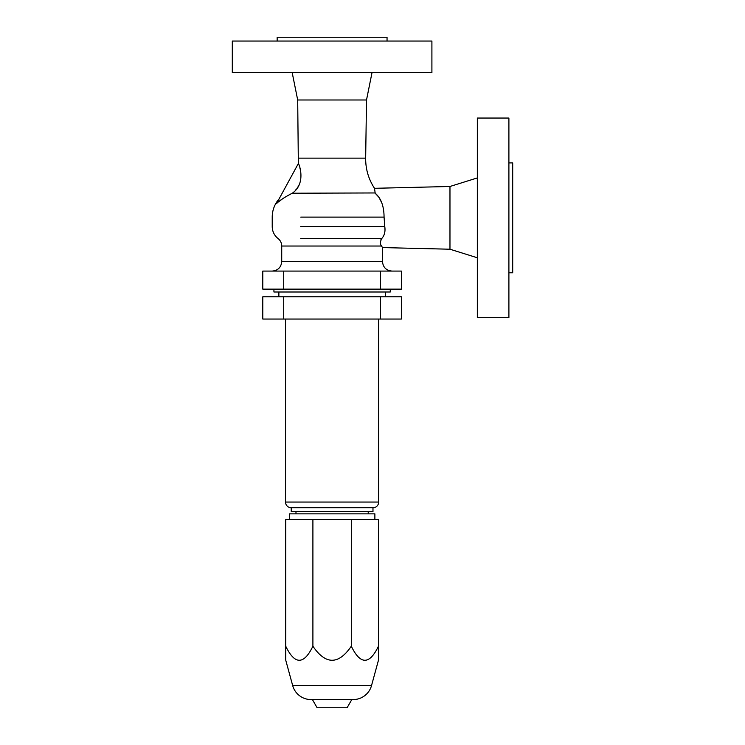<?xml version="1.0" encoding="UTF-8"?>
<svg xmlns="http://www.w3.org/2000/svg" width="745" height="745" viewBox="0 0 745 745"><rect width="100%" height="100%" fill="white"/><g stroke="black" fill="none" stroke-linecap="round" stroke-linejoin="round"><path stroke-width="1.12" d="M262.799 271.078L401.406 271.078L401.406 289.135L262.799 289.135L262.799 271.078M387.046 41.05L387.046 37.25L277.159 37.25L277.159 41.05M232.3 72.61L431.904 72.61L431.904 41.05L232.3 41.05L232.3 72.61M298.345 163.555C299.164 163.723 306.437 183.642 292.263 193.225L292.273 193.225C284.562 197.202 279.319 200.666 276.525 203.618L298.345 163.555L297.693 99.988L292.18 72.61M300.738 238.54L381.747 238.54C380.052 241.874 379.997 244.369 381.589 246.027L382.483 247.582L449.971 249.221L449.971 186.483L374.502 188.308C368.524 179.145 365.572 169.087 365.665 158.136L366.512 99.988L372.025 72.61M391.982 271.078C386.208 270.519 383.042 267.343 382.483 261.57L382.483 247.582M272.223 271.078C277.997 270.519 281.163 267.343 281.722 261.57L382.483 261.57M390.278 289.135L390.278 291.993L273.927 291.993L273.927 289.135M449.971 249.221L477.34 257.77M449.971 186.483L477.34 177.925M477.34 317.659L477.34 118.045L508.9 118.045L508.9 317.659L477.34 317.659M508.9 162.913L512.7 162.913L512.7 272.791L508.9 272.791M374.502 188.308L375.191 193.225C381.049 198.217 384.01 206.179 384.066 217.112L384.774 226.545C385.51 231.453 384.504 235.448 381.747 238.54L380.937 239.648M281.722 261.57L281.722 246.027A9.508 9.508 0 0 0 278.071 238.54A15.207 15.207 0 0 1 272.223 226.545L272.223 217.112A27.565 27.565 0 0 1 278.947 199.073M295.923 189.602L296.417 188.997M297.162 188.038L297.609 187.405M297.87 187.023L298.242 186.436M298.587 185.85L299.239 184.62M299.267 184.555L299.611 183.792M300.533 170.521L300.403 169.916M300.31 169.543L299.946 168.165M375.108 192.955L292.263 193.225M276.544 203.59L276.917 202.882M277.093 202.547L277.522 201.737M277.997 200.843L278.798 199.334M278.993 201.523L282.551 198.813M384.569 233.232L384.979 230.559M385.007 230L384.774 226.545L300.738 226.545M381.589 246.027L281.722 246.027M278.872 296.789L278.872 291.993M385.333 296.789L385.333 291.993M262.799 296.789L401.406 296.789L401.406 319.046L262.799 319.046L262.799 296.789M372.975 507.764L291.23 507.764L291.23 511.564L372.975 511.564L372.975 507.764A5.699 5.699 0 0 0 378.674 502.055L378.674 319.046M291.23 507.764A5.699 5.699 0 0 1 285.531 502.055L285.531 319.046M368.226 513.845L368.226 511.564M295.979 513.845L295.979 511.564M374.875 519.619L374.875 513.845L289.33 513.845L289.33 519.619M351.305 646.213C338.5 664.94 325.705 664.94 312.9 646.213C303.839 664.94 294.787 664.94 285.735 646.213L285.735 519.619L378.469 519.619L378.469 646.213C369.418 664.94 360.366 664.94 351.305 646.213L351.305 519.619M371.522 685.586L292.683 685.586A19.007 19.007 0 0 0 311.019 699.574L353.186 699.574A19.007 19.007 0 0 0 371.522 685.586L378.469 660.172L378.469 646.213M292.683 685.586L285.735 660.172L285.735 646.213M312.9 646.213L312.9 519.619M351.798 699.574L347.086 707.75L317.119 707.75L312.406 699.574M297.693 99.988L366.512 99.988M381.803 202.919L378.981 197.36L375.191 193.225M300.738 217.112L384.066 217.112M380.499 289.135L380.499 271.078M283.705 289.135L283.705 271.078M380.499 296.789L380.499 319.046M283.705 296.789L283.705 319.046M298.54 158.136L365.665 158.136M378.674 502.055L285.531 502.055"/></g></svg>
